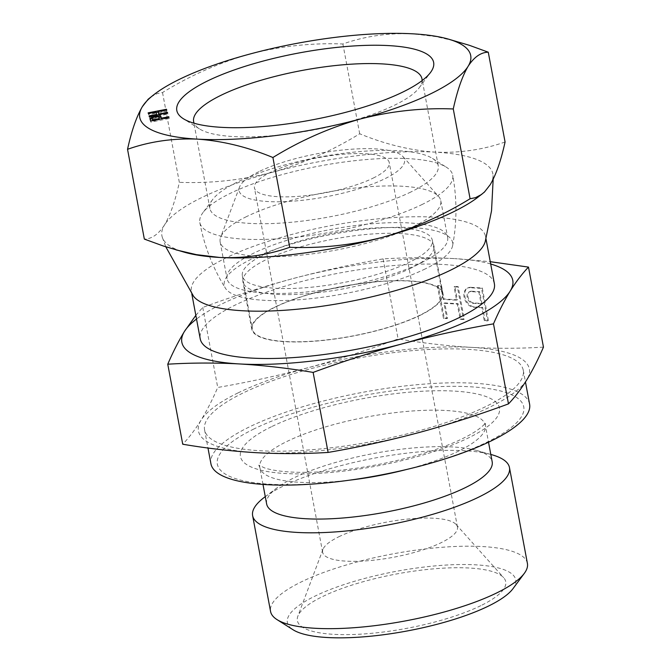 <?xml version="1.0" encoding="UTF-8"?>
<svg xmlns="http://www.w3.org/2000/svg" width="671" height="671" viewBox="0 0 671 671"><rect width="100%" height="100%" fill="white"/><g stroke="black" fill="none" stroke-linecap="round" stroke-linejoin="round"><path stroke-width="0.5" stroke-dasharray="3.35 2.52" d="M494.384 283.766A149.633 39.052 -10.6 0 0 394.934 265.456A149.633 39.052 -10.6 0 0 235.395 304.97A149.633 39.052 -10.6 0 0 200.226 338.821M419.987 315.395A97.186 25.364 -10.6 0 0 442.835 293.412A97.186 25.364 -10.6 0 0 378.243 281.526A97.186 25.364 -10.6 0 0 274.615 307.192A97.186 25.364 -10.6 0 0 251.776 329.167A97.186 25.364 -10.6 0 0 316.368 341.061A97.186 25.364 -10.6 0 0 419.987 315.395M485.225 241.61A149.633 39.052 -10.6 0 0 485.527 236.435A149.633 39.052 -10.6 0 0 386.077 218.134A149.633 39.052 -10.6 0 0 226.538 257.647A149.633 39.052 -10.6 0 0 191.369 291.491A149.633 39.052 -10.6 0 0 193.516 296.205M477.366 197.66A168.337 43.934 -10.6 0 0 490.249 184.634A168.337 43.934 -10.6 0 0 493.034 175.483A168.337 43.934 -10.6 0 0 435.051 152.141A168.337 43.934 -10.6 0 0 272.183 172.321A168.337 43.934 -10.6 0 0 201.476 197.693A168.337 43.934 -10.6 0 0 164.504 224.978C158.482 234.254 151.755 238.96 144.34 239.094M150.824 96.934L157.123 93.613L162.525 92.539C190.237 75.487 219.409 62.638 250.04 53.999C280.814 46.114 311.763 42.776 342.889 43.984C364.898 36.192 388.232 32.804 412.908 33.827L436.259 36.662L456.607 41.401M422.118 80.579A116.158 30.312 169.4 0 1 419.241 87.716A116.158 30.312 169.4 0 1 394.682 105.137A116.158 30.312 169.4 0 1 285.938 134.267A116.158 30.312 169.4 0 1 199.388 128.857A116.158 30.312 169.4 0 1 194.12 123.246M410.929 191.965A116.158 30.312 169.4 0 1 287.079 222.638A116.158 30.312 169.4 0 1 209.872 208.421A116.158 30.312 169.4 0 1 212.623 199.572A116.158 30.312 169.4 0 1 237.182 182.151A116.158 30.312 169.4 0 1 345.926 153.013A116.158 30.312 169.4 0 1 432.476 158.431A116.158 30.312 169.4 0 1 438.23 165.687A116.158 30.312 169.4 0 1 410.929 191.965M422.47 204.32A128.631 33.567 169.4 0 1 285.326 238.289A128.631 33.567 169.4 0 1 199.832 222.546A128.631 33.567 169.4 0 1 202.868 212.749A128.631 33.567 169.4 0 1 230.069 193.458A128.631 33.567 169.4 0 1 350.488 161.191A128.631 33.567 169.4 0 1 446.324 167.188A128.631 33.567 169.4 0 1 452.707 175.223A128.631 33.567 169.4 0 1 422.47 204.32M425.322 268.87A116.158 30.312 169.4 0 1 307.024 299.048A116.158 30.312 169.4 0 1 225.431 288.253A116.158 30.312 169.4 0 1 251.575 259.056A116.158 30.312 169.4 0 1 380.876 227.981A116.158 30.312 169.4 0 1 452.598 245.737A116.158 30.312 169.4 0 1 425.322 268.87M411.13 268.065A97.186 25.364 169.4 0 1 307.511 293.73A97.186 25.364 169.4 0 1 242.919 281.845A97.186 25.364 169.4 0 1 265.758 259.862A97.186 25.364 169.4 0 1 369.385 234.196A97.186 25.364 169.4 0 1 433.978 246.089A97.186 25.364 169.4 0 1 411.13 268.065M162.525 92.539L179.333 182.327C175.332 200.721 170.392 214.93 164.504 224.978A168.337 43.934 -10.6 0 0 162.332 237.366A168.337 43.934 -10.6 0 0 184.953 252.38M505.07 141.984C483.07 149.776 459.727 153.164 435.051 152.141C410.233 150.371 385.112 144.248 359.698 133.772C331.986 150.824 302.814 163.674 272.183 172.321C241.409 180.205 210.459 183.535 179.333 182.327M342.889 43.984L359.698 133.772M150.229 119.648A5.611 1.468 -10.6 0 0 150.178 119.941A5.611 1.468 -10.6 0 0 150.195 119.983L150.832 122.097L169.184 118.515L169 117.903L161.661 119.337L161.493 118.792M158.801 117.14A5.611 1.468 -10.6 0 0 152.174 118.373M152.686 120.512L152.854 121.057L159.463 119.765L159.002 118.264A3.363 0.881 -10.6 0 0 155.538 118.046A3.363 0.881 -10.6 0 0 152.384 119.505M152.745 120.495L152.854 121.057M159.354 119.212L159.463 119.765M168.966 117.333L169.184 118.515M150.614 120.914L150.832 122.097M168.899 117.35L169 117.903M161.56 118.775L161.661 119.337M156.033 112.527L148.375 114.02L148.559 114.632L156.083 113.164L156.829 115.605L149.306 117.073L149.49 117.685L167.842 114.104L167.658 113.491L159.027 115.177L158.868 114.624M158.289 112.736L166.911 111.05L166.727 110.438L158.171 112.107M158.926 114.615L159.027 115.177M167.549 112.929L167.658 113.491M166.693 109.868L166.911 111.05M166.618 109.885L166.727 110.438M148.148 112.837L148.375 114.02M148.341 113.449L148.559 114.632M155.865 111.982L156.083 113.164M156.72 115.043L156.829 115.605M149.079 115.89L149.306 117.073M149.272 116.494L149.49 117.685M167.624 112.921L167.842 114.104M512.988 588.66A116.158 30.312 -10.6 0 0 452.942 564.722A116.158 30.312 -10.6 0 0 314.682 596.276A116.158 30.312 -10.6 0 0 293.135 629.809M480.822 605.653A105.993 27.662 169.4 0 1 360.193 634.179A105.993 27.662 169.4 0 1 297.857 616.196A105.993 27.662 169.4 0 1 322.29 596.704A105.993 27.662 169.4 0 1 427.461 569.444A105.993 27.662 169.4 0 1 503.669 577.681A105.993 27.662 169.4 0 1 480.822 605.653M527.406 563.397A130.652 34.095 -10.6 0 0 440.57 547.41A130.652 34.095 -10.6 0 0 301.271 581.916A130.652 34.095 -10.6 0 0 270.564 611.466M264.634 497.127A130.652 34.095 169.4 0 1 283.338 486.064A130.652 34.095 169.4 0 1 491.583 454.661M266.647 503.963A114.724 29.935 169.4 0 1 277.198 487.725A114.724 29.935 169.4 0 1 293.613 478.012A114.724 29.935 169.4 0 1 476.477 450.434A114.724 29.935 169.4 0 1 492.178 461.757M253.982 428.945A155.873 40.679 -10.6 0 0 270.858 484.286A155.873 40.679 -10.6 0 0 487.129 442.114A155.873 40.679 -10.6 0 0 470.254 386.773A155.873 40.679 -10.6 0 0 253.982 428.945M529.595 404.127A162.105 42.307 -10.6 0 0 421.858 384.29A162.105 42.307 -10.6 0 0 249.025 427.1A162.105 42.307 -10.6 0 0 210.92 463.762M242.676 393.189A162.105 42.307 -10.6 0 0 204.571 429.851A162.105 42.307 -10.6 0 0 312.317 449.687A162.105 42.307 -10.6 0 0 485.15 406.878A162.105 42.307 -10.6 0 0 523.254 370.216A162.105 42.307 -10.6 0 0 415.508 350.379A162.105 42.307 -10.6 0 0 242.676 393.189M238.012 392.921A168.337 43.934 -10.6 0 0 201.04 420.205A168.337 43.934 -10.6 0 0 256.238 452.69A168.337 43.934 -10.6 0 0 419.107 432.518A168.337 43.934 -10.6 0 0 489.813 407.146A168.337 43.934 -10.6 0 0 526.785 379.861A168.337 43.934 -10.6 0 0 471.587 347.377A168.337 43.934 -10.6 0 0 308.719 367.549A168.337 43.934 -10.6 0 0 238.012 392.921M490.686 263.988A168.337 43.934 -10.6 0 0 454.98 258.637L490.258 261.69M195.831 315.345L202.743 307.444C232.216 296.548 262.009 287.003 292.111 278.809C322.248 270.782 352.585 264.148 383.107 258.889C406.76 257.438 430.715 257.354 454.98 258.637A168.337 43.934 -10.6 0 0 292.111 278.809A168.337 43.934 -10.6 0 0 221.405 304.181A168.337 43.934 -10.6 0 0 196.519 319.035M275.026 307.209A96.641 25.221 -10.6 0 0 252.313 329.067A96.641 25.221 -10.6 0 0 316.544 340.893A96.641 25.221 -10.6 0 0 419.585 315.37A96.641 25.221 -10.6 0 0 442.298 293.512A96.641 25.221 -10.6 0 0 378.067 281.694A96.641 25.221 -10.6 0 0 275.026 307.209M265.062 253.965A96.641 25.221 -10.6 0 0 242.348 275.823A96.641 25.221 -10.6 0 0 306.58 287.649A96.641 25.221 -10.6 0 0 409.612 262.126A96.641 25.221 -10.6 0 0 432.334 240.268A96.641 25.221 -10.6 0 0 368.102 228.45A96.641 25.221 -10.6 0 0 265.062 253.965M421.271 262.789A112.225 29.289 -10.6 0 0 447.649 237.4A112.225 29.289 -10.6 0 0 373.059 223.669A112.225 29.289 -10.6 0 0 253.412 253.311A112.225 29.289 -10.6 0 0 227.033 278.691A112.225 29.289 -10.6 0 0 301.615 292.422A112.225 29.289 -10.6 0 0 421.271 262.789M246.534 216.599A112.225 29.289 -10.6 0 0 220.667 237.232A112.225 29.289 -10.6 0 0 220.155 241.979A112.225 29.289 -10.6 0 0 294.745 255.71A112.225 29.289 -10.6 0 0 414.401 226.077A112.225 29.289 -10.6 0 0 440.78 200.688A112.225 29.289 -10.6 0 0 438.591 196.452A112.225 29.289 -10.6 0 0 357.903 187.737A112.225 29.289 -10.6 0 0 246.534 216.599M258.889 171.667A84.169 21.967 -10.6 0 0 239.488 187.15A84.169 21.967 -10.6 0 0 289 201.426A84.169 21.967 -10.6 0 0 384.793 178.78A84.169 21.967 -10.6 0 0 402.927 156.561A84.169 21.967 -10.6 0 0 342.411 150.027A84.169 21.967 -10.6 0 0 258.889 171.667M373.135 178.117A68.585 17.899 -10.6 0 0 389.255 162.608A68.585 17.899 -10.6 0 0 343.669 154.213A68.585 17.899 -10.6 0 0 270.547 172.33A68.585 17.899 -10.6 0 0 254.426 187.838A68.585 17.899 -10.6 0 0 300.012 196.234A68.585 17.899 -10.6 0 0 373.135 178.117M543.46 347.125C519.807 348.576 495.852 348.66 471.587 347.377C447.297 345.917 422.789 343.099 398.088 338.914C368.614 349.809 338.821 359.354 308.719 367.549C278.582 375.567 248.245 382.21 217.723 387.469C212.43 399.723 206.869 410.644 201.04 420.205C195.186 429.599 189.079 437.609 182.73 444.227M383.107 258.889L398.088 338.914M202.743 307.444L217.723 387.469M470.757 287.331L482.298 287.985L488.387 320.52L485.049 320.327L482.617 307.318L474.405 306.848A10.291 7.222 63.9 0 1 465.364 298.486A10.291 7.222 63.9 0 1 468.064 287.851A10.291 7.222 63.9 0 1 470.757 287.331L469.96 287.716L481.501 288.371L487.591 320.906L484.252 320.721L481.82 307.704L473.609 307.243A10.291 7.222 63.9 0 1 464.567 298.872A10.291 7.222 63.9 0 1 467.268 288.236A10.291 7.222 63.9 0 1 469.96 287.716M464.282 319.161L460.943 318.968L458.083 303.678L444.747 302.923L447.607 318.213L444.277 318.029L438.188 285.494L441.518 285.678L444.017 299.023L457.354 299.769L454.854 286.433L458.192 286.618L464.282 319.161L463.476 319.547L460.147 319.362L457.287 304.064L443.95 303.317L446.811 318.608L443.472 318.415L437.383 285.88L440.721 286.072L443.221 299.409L456.557 300.163L454.057 286.819L457.387 287.012L463.476 319.547M338.754 536.8A68.585 17.899 169.4 0 1 406.811 519.161A68.585 17.899 169.4 0 1 456.121 524.496A68.585 17.899 169.4 0 1 457.463 527.079A68.585 17.899 169.4 0 1 441.342 542.596A68.585 17.899 169.4 0 1 368.22 560.704A68.585 17.899 169.4 0 1 322.634 552.317A68.585 17.899 169.4 0 1 322.952 549.415A68.585 17.899 169.4 0 1 338.754 536.8M469.071 291.935L469.868 291.55A6.173 4.336 63.9 0 0 468.249 297.924A6.173 4.336 63.9 0 0 473.676 302.948L481.887 303.409L479.69 291.7L471.487 291.231L470.69 291.625L478.893 292.086L481.09 303.804L472.879 303.334A6.173 4.336 63.9 0 1 467.452 298.318A6.173 4.336 63.9 0 1 469.071 291.935A6.173 4.336 63.9 0 1 470.69 291.625M469.868 291.55A6.173 4.336 63.9 0 1 471.487 291.231M479.69 291.7L478.893 292.086M481.887 303.409L481.09 303.804M488.387 320.52L487.591 320.906M482.298 287.985L481.501 288.371M485.049 320.327L484.252 320.721M482.617 307.318L481.82 307.704M458.083 303.678L457.287 304.064M460.943 318.968L460.147 319.362M444.747 302.923L443.95 303.317M447.607 318.213L446.811 318.608M444.277 318.029L443.472 318.415M438.188 285.494L437.383 285.88M441.518 285.678L440.721 286.072M444.017 299.023L443.221 299.409M457.354 299.769L456.557 300.163M454.854 286.433L454.057 286.819M458.192 286.618L457.387 287.012M158.775 117.081L159.002 118.264M149.969 118.801L150.195 119.983M406.03 469.616A114.724 29.935 -10.6 0 0 458.385 451.222A114.724 29.935 -10.6 0 0 485.351 425.271A114.724 29.935 -10.6 0 0 409.1 411.239A114.724 29.935 -10.6 0 0 286.785 441.535A114.724 29.935 -10.6 0 0 259.82 467.477A114.724 29.935 -10.6 0 0 349.809 480.134M271.411 426.748A131.768 34.389 -10.6 0 0 285.67 473.533A131.768 34.389 -10.6 0 0 468.501 437.878A131.768 34.389 -10.6 0 0 454.233 391.101A131.768 34.389 -10.6 0 0 271.411 426.748M473.676 302.948L472.879 303.334M474.405 306.848L473.609 307.243M485.527 236.435L485.989 238.876M493.034 175.483L493.16 179.325M419.241 87.716L430.564 72.401M209.872 208.421L193.625 121.602M212.623 199.572L202.868 212.749M199.832 222.546L200.218 224.559C204.772 247.322 213.177 268.559 225.431 288.253M251.776 329.167L242.919 281.845M150.178 119.941L149.96 118.759M438.23 165.687L421.984 78.859M442.835 293.412L433.978 246.089M191.369 291.491L191.822 293.932M432.476 158.431L446.324 167.188M199.388 128.857L183.292 118.683M452.598 245.737C456.901 222.948 457.06 200.109 453.068 177.236L452.707 175.223M162.332 237.366L165.796 246.811M277.198 487.725L265.28 496.649M262.99 484.428L259.82 467.477L258.78 465.129L264.466 467.872C269.541 469.633 276.888 470.925 286.525 471.738C299.929 472.778 315.697 472.485 333.822 470.857C379.375 466.924 433.416 453.185 462.998 438.415C482.34 428.92 486.156 422.168 485.477 422.705L485.351 425.271L488.522 442.223M204.571 429.851L207.976 448.018M242.348 275.823L252.313 329.067M220.155 241.979L227.033 278.691M239.488 187.15L220.667 237.232M457.463 527.079L389.255 162.608M322.952 549.415L297.857 616.196M467.268 288.236L468.064 287.851M402.927 156.561L438.591 196.452M523.254 370.216L525.452 381.984M440.78 200.688L447.649 237.4M322.634 552.317L254.426 187.838M432.334 240.268L442.298 293.512M456.121 524.496L503.669 577.681M476.477 450.434L490.803 454.443"/><path stroke-width="1.01" d="M191.822 293.932L200.226 338.821A149.633 39.052 -10.6 0 0 299.677 357.123A149.633 39.052 -10.6 0 0 459.216 317.609A149.633 39.052 -10.6 0 0 494.384 283.766L485.989 238.876M165.796 246.811L193.516 296.205A149.633 39.052 -10.6 0 0 299.912 308.962A149.633 39.052 -10.6 0 0 450.358 270.287A149.633 39.052 -10.6 0 0 485.225 241.61L491.541 210.769L493.16 179.325M127.54 149.306L144.34 239.094L163.279 245.989L184.953 252.38A168.337 43.934 -10.6 0 0 219.702 257.463C244.378 258.478 267.712 255.089 289.721 247.297C320.847 248.513 351.797 245.175 382.571 237.291A168.337 43.934 -10.6 0 0 453.277 211.91A168.337 43.934 -10.6 0 0 477.366 197.66L484.42 192.091L490.249 184.634C496.129 174.586 501.069 160.369 505.07 141.984L488.27 52.195C480.847 52.321 474.129 57.027 468.106 66.312A168.337 43.934 -10.6 0 0 447.658 38.901A168.337 43.934 -10.6 0 0 412.908 33.827A168.337 43.934 -10.6 0 0 250.04 53.999A168.337 43.934 -10.6 0 0 179.333 79.371A168.337 43.934 -10.6 0 0 155.244 93.63A168.337 43.934 -10.6 0 0 142.361 106.655A168.337 43.934 -10.6 0 0 197.559 139.14A168.337 43.934 -10.6 0 0 360.428 118.968A168.337 43.934 -10.6 0 0 431.134 93.588A168.337 43.934 -10.6 0 0 468.106 66.312C462.218 76.351 457.278 90.568 453.277 108.962C422.151 107.746 391.201 111.084 360.428 118.968C329.796 127.616 300.625 140.457 272.912 157.509C247.49 147.041 222.378 140.918 197.559 139.14C172.883 138.125 149.541 141.514 127.54 149.306C131.541 130.912 136.481 116.695 142.361 106.655L148.19 99.199L155.244 93.63M447.658 38.901L469.331 45.292L488.27 52.195M402.944 92.002A130.652 34.095 -10.6 0 0 430.564 72.401A130.652 34.095 -10.6 0 0 363.028 45.477A130.652 34.095 -10.6 0 0 207.524 80.965A130.652 34.095 -10.6 0 0 183.292 118.683A130.652 34.095 -10.6 0 0 280.637 124.764A130.652 34.095 -10.6 0 0 402.944 92.002M149.969 118.801L150.614 120.914L168.966 117.333L168.782 116.72L161.443 118.155L160.981 116.653A5.611 1.468 -10.6 0 0 155.127 116.301A5.611 1.468 -10.6 0 0 149.96 118.759A5.611 1.468 -10.6 0 0 149.969 118.801M167.624 112.921L167.431 112.309L158.809 113.995L158.062 111.545L166.693 109.868L166.5 109.256L148.148 112.837L148.341 113.449L155.865 111.982L156.603 114.422L149.079 115.89L149.272 116.494L167.624 112.921M194.12 123.246A116.158 30.312 169.4 0 1 193.625 121.602A116.158 30.312 169.4 0 1 220.927 95.324A116.158 30.312 169.4 0 1 344.777 64.651A116.158 30.312 169.4 0 1 421.984 78.859A116.158 30.312 169.4 0 1 422.118 80.579M176.003 249.88L196.351 254.628L219.702 257.463A168.337 43.934 -10.6 0 0 382.571 237.291C413.202 228.643 442.374 215.794 470.086 198.742L475.479 197.677L481.786 194.347M272.912 157.509L289.721 247.297M453.277 108.962L470.086 198.742M152.166 118.348A3.363 0.881 -10.6 0 0 152.174 118.373L152.392 119.555A3.363 0.881 -10.6 0 1 152.384 119.53A3.363 0.881 -10.6 0 0 152.384 119.53L152.166 118.348A3.363 0.881 -10.6 0 1 155.269 116.871A3.363 0.881 -10.6 0 1 158.775 117.081L159.237 118.582L152.627 119.874L152.174 118.373A5.611 1.468 -10.6 0 0 150.229 119.648M161.493 118.792L161.199 117.836A5.611 1.468 -10.6 0 0 158.801 117.14M152.392 119.555L152.686 120.512M152.627 119.874L152.745 120.495M159.237 118.582L159.354 119.212M168.782 116.72L168.899 117.35M161.443 118.155L161.56 118.775M158.868 114.624L158.062 111.545M158.171 112.107L156.033 112.527M158.809 113.995L158.926 114.615M167.431 112.309L167.549 112.929M166.5 109.256L166.618 109.885M156.603 114.422L156.72 115.043M252.623 515.622L270.564 611.466A130.652 34.095 -10.6 0 0 277.039 619.627L293.135 629.809A116.158 30.312 -10.6 0 0 379.685 635.219A116.158 30.312 -10.6 0 0 488.429 606.089A116.158 30.312 -10.6 0 0 512.988 588.66L524.319 573.353A130.652 34.095 -10.6 0 0 527.406 563.397L509.465 467.553A130.652 34.095 169.4 0 1 478.758 497.102A130.652 34.095 169.4 0 1 339.459 531.6A130.652 34.095 169.4 0 1 252.623 515.622A130.652 34.095 169.4 0 1 264.634 497.127L265.28 496.649M277.039 619.627A130.652 34.095 -10.6 0 0 374.384 625.716A130.652 34.095 -10.6 0 0 496.691 592.946A130.652 34.095 -10.6 0 0 524.319 573.353M488.522 442.223L492.178 461.757A114.724 29.935 169.4 0 1 465.213 487.7A114.724 29.935 169.4 0 1 342.898 517.995A114.724 29.935 169.4 0 1 266.647 503.963L262.99 484.428M207.976 448.018L210.92 463.762A162.105 42.307 -10.6 0 0 318.658 483.598A162.105 42.307 -10.6 0 0 491.499 440.788A162.105 42.307 -10.6 0 0 529.595 404.127L525.452 381.984M493.495 323.858C462.973 329.117 432.636 335.76 402.499 343.778C372.397 351.973 342.604 361.518 313.131 372.413C288.429 368.228 263.921 365.41 239.631 363.95A168.337 43.934 -10.6 0 0 402.499 343.778A168.337 43.934 -10.6 0 0 473.206 318.398A168.337 43.934 -10.6 0 0 510.178 291.122C504.349 300.683 498.788 311.596 493.495 323.858L508.475 403.883C514.816 397.266 520.922 389.255 526.785 379.861C532.606 370.291 538.167 359.379 543.46 347.125L528.488 267.1C522.139 273.718 516.033 281.728 510.178 291.122A168.337 43.934 -10.6 0 0 490.686 263.988M490.258 261.69L528.488 267.1M196.519 319.035A168.337 43.934 -10.6 0 0 184.433 331.466A168.337 43.934 -10.6 0 0 239.631 363.95C215.366 362.667 191.411 362.751 167.758 364.202C173.051 351.948 178.612 341.027 184.433 331.466L195.831 315.345M167.758 364.202L182.73 444.227C207.44 448.413 231.94 451.231 256.238 452.69C280.503 453.973 304.458 453.89 328.111 452.439C358.633 447.18 388.97 440.545 419.107 432.518C449.209 424.324 479.002 414.779 508.475 403.883M313.131 372.413L328.111 452.439M490.803 454.443L491.583 454.661A130.652 34.095 169.4 0 1 509.465 467.553M160.981 116.653L161.199 117.836M349.809 480.134A114.724 29.935 -10.6 0 0 406.03 469.616"/></g></svg>
